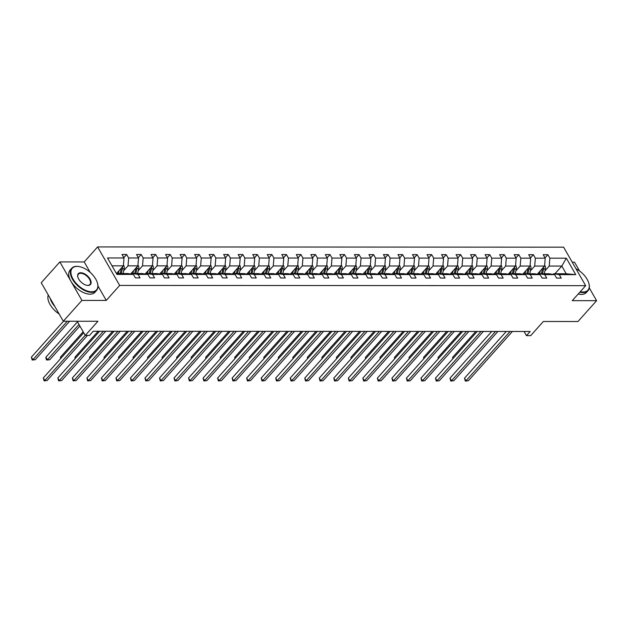 <?xml version="1.0" encoding="UTF-8"?>
<svg xmlns="http://www.w3.org/2000/svg" width="628" height="628" viewBox="0 0 628 628"><rect width="100%" height="100%" fill="white"/><g stroke="black" fill="none" stroke-linecap="round" stroke-linejoin="round"><path stroke-width="0.94" d="M90.212 272.403L84.215 261.931L59.864 261.915L81.915 300.412L106.258 300.427L119.665 285.426L585.657 285.669L572.249 300.663L596.6 300.679L589.284 287.907M579.62 271.029L574.549 262.182L572.202 262.174M596.6 300.679L577.98 321.505L543.346 321.481L530.684 335.65L526.452 335.642L530.173 331.482L93.227 331.254L89.506 335.423L85.267 335.423L97.929 321.253L63.295 321.238L41.244 282.741L59.864 261.915M81.915 300.412L63.295 321.238M84.215 261.931L97.615 246.93L563.614 247.173L585.657 285.669M116.494 273.533L123.371 265.84L112.027 265.832M123.371 265.84L123.999 257.975L122.005 254.489L126.66 254.489L123.818 257.661M554.932 273.761L561.809 266.068L549.241 266.06L549.861 258.186L566.346 258.194L575.758 274.64L559.281 274.632L561.275 278.118L556.62 278.11L554.618 274.624L544.751 274.624L546.753 278.11L542.097 278.102L540.096 274.617L530.228 274.617L532.222 278.102L527.567 278.094L525.573 274.609L515.706 274.609L517.7 278.094L513.045 278.086L511.051 274.601L501.183 274.601L503.177 278.086L498.522 278.078L496.52 274.593L486.653 274.593L488.655 278.078L484 278.071L481.998 274.585L472.13 274.585L474.124 278.071L469.469 278.071L467.475 274.585L457.608 274.577L459.602 278.063L454.947 278.063L452.953 274.577L443.078 274.569L445.079 278.055L440.424 278.055L438.423 274.569L428.555 274.562L430.557 278.047L425.894 278.047L423.9 274.562L414.033 274.554L416.026 278.039L411.371 278.039L409.377 274.554L399.51 274.546L401.504 278.031L396.849 278.031L394.855 274.546L384.98 274.538L386.981 278.023L382.326 278.023L380.325 274.538L370.457 274.53L372.459 278.016L367.796 278.016L365.802 274.53L355.935 274.522L357.929 278.008L353.274 278.008L351.28 274.522L341.412 274.514L343.406 278L338.751 278L336.757 274.514L326.882 274.507L328.884 277.992L324.229 277.992L322.227 274.507L312.359 274.499L314.353 277.984L309.698 277.984L307.704 274.499L297.837 274.491L299.831 277.984L295.176 277.976L293.182 274.491L283.314 274.491L285.308 277.976L280.653 277.969L278.659 274.483L268.784 274.483L270.786 277.969L266.131 277.961L264.129 274.475L254.261 274.475L256.255 277.961L251.6 277.953L249.606 274.467L239.739 274.467L241.733 277.953L237.078 277.945L235.084 274.46L225.216 274.46L227.21 277.945L222.555 277.937L220.561 274.452L210.686 274.452L212.688 277.937L208.033 277.937L206.031 274.452L196.164 274.444L198.158 277.929L193.502 277.929L191.509 274.444L181.641 274.436L183.635 277.921L178.98 277.921L176.986 274.436L167.119 274.428L169.113 277.914L164.458 277.914L162.464 274.428L152.588 274.42L154.59 277.906L149.935 277.906L147.933 274.42L138.066 274.412L140.06 277.898L135.405 277.898L133.411 274.412L116.934 274.405L107.514 257.967L123.999 257.975M119.665 285.426L97.615 246.93M130.624 273.981L137.893 265.848L128.026 265.84L128.654 257.975L126.66 254.489M128.654 257.975L138.521 257.982L136.527 254.497L141.182 254.497L138.341 257.668M145.154 273.989L152.423 265.856L142.548 265.848L143.176 257.982L141.182 254.497M143.176 257.982L153.044 257.99L151.05 254.505L155.705 254.505L152.871 257.676M159.677 273.996L166.946 265.864L157.078 265.856L157.699 257.99L155.705 254.505M157.699 257.99L167.574 257.99L165.572 254.505L170.227 254.513L167.393 257.684M174.199 274.004L181.468 265.872L171.601 265.864L172.229 257.998L170.227 254.513M172.229 257.998L182.096 257.998L180.103 254.513L184.758 254.521L181.916 257.692M188.722 274.012L195.991 265.88L186.124 265.872L186.752 258.006L184.758 254.521M186.752 258.006L196.619 258.006L194.625 254.521L199.28 254.528L196.438 257.7M203.252 274.02L210.521 265.887L200.646 265.88L201.274 258.014L199.28 254.528M201.274 258.014L211.141 258.014L209.148 254.528L213.803 254.536L210.969 257.708M217.775 274.028L225.044 265.895L215.176 265.887L215.796 258.022L213.803 254.536M215.796 258.022L225.672 258.022L223.67 254.536L228.325 254.544L225.491 257.716M232.297 274.036L239.566 265.903L229.699 265.895L230.327 258.029L228.325 254.544M230.327 258.029L240.194 258.029L238.2 254.544L242.855 254.552L240.014 257.723M246.82 274.036L254.089 265.911L244.221 265.903L244.849 258.037L242.855 254.552M244.849 258.037L254.717 258.037L252.723 254.552L257.378 254.552L254.536 257.731M261.35 274.044L268.619 265.911L258.744 265.911L259.372 258.037L257.378 254.552M259.372 258.037L269.239 258.045L267.245 254.56L271.9 254.56L269.067 257.739M275.873 274.051L283.142 265.919L273.274 265.919L273.894 258.045L271.9 254.56M273.894 258.045L283.77 258.053L281.768 254.568L286.423 254.568L283.589 257.747M290.395 274.059L297.664 265.927L287.797 265.927L288.425 258.053L286.423 254.568M288.425 258.053L298.292 258.061L296.298 254.576L300.953 254.576L298.112 257.755M304.918 274.067L312.187 265.934L302.319 265.934L302.947 258.061L300.953 254.576M302.947 258.061L312.815 258.069L310.821 254.583L315.476 254.583L312.634 257.755M319.448 274.075L326.717 265.942L316.842 265.942L317.47 258.069L315.476 254.583M317.47 258.069L327.337 258.077L325.343 254.591L329.998 254.591L327.164 257.763M333.97 274.083L341.24 265.95L331.372 265.95L331.992 258.077L329.998 254.591M331.992 258.077L341.868 258.084L339.866 254.599L344.521 254.599L341.687 257.77M348.493 274.091L355.762 265.958L345.895 265.958L346.523 258.084L344.521 254.599M346.523 258.084L356.39 258.092L354.396 254.607L359.051 254.607L356.209 257.778M363.015 274.098L370.284 265.966L360.417 265.958L361.045 258.092L359.051 254.607M361.045 258.092L370.913 258.1L368.919 254.615L373.574 254.615L370.74 257.786M377.546 274.106L384.815 265.974L374.947 265.966L375.568 258.1L373.574 254.615M375.568 258.1L385.435 258.108L383.441 254.623L388.096 254.623L385.262 257.794M392.068 274.114L399.337 265.982L389.47 265.974L390.09 258.108L388.096 254.623M390.09 258.108L399.965 258.116L397.964 254.63L402.619 254.63L399.785 257.802M406.591 274.122L413.86 265.989L403.992 265.982L404.62 258.116L402.619 254.63M404.62 258.116L414.488 258.124L412.494 254.638L417.149 254.638L414.307 257.81M421.113 274.13L428.382 265.997L418.515 265.989L419.143 258.124L417.149 254.638M419.143 258.124L429.01 258.132L427.016 254.638L431.671 254.646L428.838 257.818M435.644 274.138L442.913 266.005L433.045 265.997L433.665 258.132L431.671 254.646M433.665 258.132L443.533 258.132L441.539 254.646L446.194 254.654L443.36 257.825M450.166 274.146L457.435 266.013L447.568 266.005L448.188 258.139L446.194 254.654M448.188 258.139L458.063 258.139L456.061 254.654L460.716 254.662L457.883 257.833M464.689 274.153L471.958 266.021L462.09 266.013L462.718 258.147L460.716 254.662M462.718 258.147L472.586 258.147L470.592 254.662L475.247 254.67L472.405 257.841M479.211 274.161L486.488 266.029L476.613 266.021L477.241 258.155L475.247 254.67M477.241 258.155L487.108 258.155L485.114 254.67L489.769 254.678L486.935 257.849M493.741 274.169L501.011 266.036L491.143 266.029L491.763 258.163L489.769 254.678M491.763 258.163L501.631 258.163L499.637 254.678L504.292 254.685L501.458 257.857M508.264 274.169L515.533 266.044L505.666 266.036L506.286 258.171L504.292 254.685M506.286 258.171L516.161 258.171L514.159 254.685L518.814 254.685L515.981 257.865M522.786 274.177L530.056 266.052L520.188 266.044L520.816 258.171L518.814 254.685M520.816 258.171L530.684 258.179L528.69 254.693L533.345 254.693L530.503 257.873M537.309 274.185L544.586 266.052L534.711 266.052L535.339 258.179L533.345 254.693M535.339 258.179L545.206 258.186L543.212 254.701L547.867 254.701L545.033 257.88M549.861 258.186L547.867 254.701M147.933 274.42L142.305 273.549L132.437 273.541L131.872 274.169M132.437 273.541L138.066 274.412M123.716 270.668L128.026 265.84M137.893 265.848L138.521 257.982M162.464 274.428L156.827 273.557L146.96 273.549L146.395 274.177M146.96 273.549L152.588 274.42M138.238 270.676L142.548 265.848M152.423 265.856L153.044 257.99M176.986 274.436L171.358 273.565L161.482 273.557L160.925 274.185M161.482 273.557L167.119 274.428M152.769 270.676L157.078 265.856M166.946 265.864L167.574 257.99M191.509 274.444L185.88 273.572L176.013 273.565L175.448 274.193M176.013 273.565L181.641 274.436M167.291 270.684L171.601 265.864M181.468 265.872L182.096 257.998M206.031 274.452L200.403 273.58L190.535 273.572L189.97 274.201M190.535 273.572L196.164 274.444M181.814 270.692L186.124 265.872M195.991 265.88L196.619 258.006M220.561 274.452L214.925 273.588L205.058 273.58L204.493 274.208M205.058 273.58L210.686 274.452M196.336 270.699L200.646 265.88M210.521 265.887L211.141 258.014M235.084 274.46L229.456 273.588L219.58 273.588L219.023 274.216M219.58 273.588L225.216 274.46M210.867 270.707L215.176 265.887M225.044 265.895L225.672 258.022M249.606 274.467L243.978 273.596L234.111 273.596L233.545 274.224M234.111 273.596L239.739 274.467M225.389 270.715L229.699 265.895M239.566 265.903L240.194 258.029M264.129 274.475L258.501 273.604L248.633 273.604L248.068 274.232M248.633 273.604L254.261 274.475M239.912 270.723L244.221 265.903M254.089 265.911L254.717 258.037M278.659 274.483L273.023 273.612L263.156 273.612L262.59 274.24M263.156 273.612L268.784 274.483M254.434 270.731L258.744 265.911M268.619 265.911L269.239 258.045M293.182 274.491L287.553 273.62L277.678 273.62L277.121 274.248M277.678 273.62L283.314 274.491M268.965 270.739L273.274 265.919M283.142 265.919L283.77 258.053M307.704 274.499L302.076 273.627L292.208 273.627L291.643 274.255M292.208 273.627L297.837 274.491M283.487 270.746L287.797 265.927M297.664 265.927L298.292 258.061M322.227 274.507L316.598 273.635L306.731 273.627L306.166 274.263M306.731 273.627L312.359 274.499M298.01 270.754L302.319 265.934M312.187 265.934L312.815 258.069M336.757 274.514L331.121 273.643L321.253 273.635L320.688 274.271M321.253 273.635L326.882 274.507M312.532 270.762L316.842 265.942M326.717 265.942L327.337 258.077M351.28 274.522L345.651 273.651L335.776 273.643L335.219 274.279M335.776 273.643L341.412 274.514M327.062 270.77L331.372 265.95M341.24 265.95L341.868 258.084M365.802 274.53L360.174 273.659L350.306 273.651L349.741 274.287M350.306 273.651L355.935 274.522M341.585 270.778L345.895 265.958M355.762 265.958L356.39 258.092M380.325 274.538L374.696 273.667L364.829 273.659L364.264 274.295M364.829 273.659L370.457 274.53M356.107 270.786L360.417 265.958M370.284 265.966L370.913 258.1M394.855 274.546L389.219 273.675L379.351 273.667L378.786 274.303M379.351 273.667L384.98 274.538M370.63 270.794L374.947 265.966M384.815 265.974L385.435 258.108M409.377 274.554L403.749 273.682L393.874 273.675L393.316 274.303M393.874 273.675L399.51 274.546M385.16 270.801L389.47 265.974M399.337 265.982L399.965 258.116M423.9 274.562L418.272 273.69L408.404 273.682L407.839 274.31M408.404 273.682L414.033 274.554M399.683 270.809L403.992 265.982M413.86 265.989L414.488 258.124M438.423 274.569L432.794 273.698L422.927 273.69L422.361 274.318M422.927 273.69L428.555 274.562M414.205 270.817L418.515 265.989M428.382 265.997L429.01 258.132M452.953 274.577L447.317 273.706L437.449 273.698L436.884 274.326M437.449 273.698L443.078 274.569M428.728 270.817L433.045 265.997M442.913 266.005L443.533 258.132M467.475 274.585L461.847 273.714L451.972 273.706L451.414 274.334M451.972 273.706L457.608 274.577M443.258 270.825L447.568 266.005M457.435 266.013L458.063 258.139M481.998 274.585L476.369 273.722L466.502 273.714L465.937 274.342M466.502 273.714L472.13 274.585M457.781 270.833L462.09 266.013M471.958 266.021L472.586 258.147M496.52 274.593L490.892 273.722L481.024 273.722L480.459 274.35M481.024 273.722L486.653 274.593M472.303 270.841L476.613 266.021M486.488 266.029L487.108 258.155M511.051 274.601L505.414 273.73L495.547 273.73L494.982 274.358M495.547 273.73L501.183 274.601M486.826 270.849L491.143 266.029M501.011 266.036L501.631 258.163M525.573 274.609L519.945 273.737L510.077 273.737L509.512 274.365M510.077 273.737L515.706 274.609M501.356 270.856L505.666 266.036M515.533 266.044L516.161 258.171M540.096 274.617L534.467 273.745L524.6 273.745L524.035 274.373M524.6 273.745L530.228 274.617M515.878 270.864L520.188 266.044M530.056 266.052L530.684 258.179M554.618 274.624L548.99 273.753L539.122 273.753L538.557 274.381M539.122 273.753L544.751 274.624M530.401 270.872L534.711 266.052M544.586 266.052L545.206 258.186M575.758 274.64L566.213 273.761L553.645 273.761L553.08 274.389M553.645 273.761L559.281 274.632M524.066 331.474L526.452 335.642M77.15 321.246L85.267 335.423M544.923 270.88L549.241 266.06M566.213 273.761L561.809 266.068L566.346 258.194M116.431 273.533L127.782 273.541L133.411 274.412M106.258 300.427L97.976 285.96M506.27 331.466L464.524 378.166L466.015 380.764L510.085 331.466M468.347 380.764L465.301 381.07L468.347 380.764L512.409 331.466M465.301 381.07L464.524 378.166M538.51 272.85L538.165 274.318M540.268 270.88L539.601 273.753M544.633 265.369L544.978 265.707A3.533 2.528 90 0 1 545.379 268.949L544.256 273.753M475.765 331.451L452.607 357.356L453.18 358.345M542.6 268.274A3.533 2.528 90 0 1 542.49 268.949L541.367 273.753M542.49 273.753L543.605 268.949A3.533 2.528 -90 0 0 543.667 267.073M452.749 358.824L452.607 357.356M580.272 291.69A16.257 8.863 41.8 0 0 583.067 292.028A16.257 8.863 41.8 0 0 588.852 283.275A16.257 8.863 41.8 0 0 575.962 268.729M588.899 283.448A16.658 9.082 -138.2 0 1 588.946 283.62A16.658 9.082 -138.2 0 1 587.996 290.693A16.658 9.082 -138.2 0 1 583.027 292.593A16.658 9.082 -138.2 0 1 579.848 292.169M587.996 290.693L586.356 292.522A16.658 9.082 -138.2 0 1 581.387 294.43A16.658 9.082 -138.2 0 1 578.207 294.006M91.657 291.784A16.257 8.863 41.8 0 0 97.442 283.024A16.257 8.863 41.8 0 0 79.018 266.555A16.257 8.863 41.8 0 0 77.118 266.398A16.257 8.863 41.8 0 0 73.029 279.083A16.257 8.863 41.8 0 0 91.657 291.784M97.489 283.197A16.658 9.082 -138.2 0 1 97.536 283.369A16.658 9.082 -138.2 0 1 96.586 290.442A16.658 9.082 -138.2 0 1 91.61 292.342A16.658 9.082 -138.2 0 1 74.975 282.851A16.658 9.082 -138.2 0 1 71.741 268.235A16.658 9.082 -138.2 0 1 76.718 266.335A16.658 9.082 -138.2 0 1 78.665 266.5A16.658 9.082 -138.2 0 1 78.845 266.531M88.022 285.434A8.133 4.435 -138.2 0 1 87.072 285.355A8.133 4.435 -138.2 0 1 77.864 277.121A8.133 4.435 -138.2 0 1 80.753 272.74A8.133 4.435 -138.2 0 1 90.071 279.091A8.133 4.435 -138.2 0 1 88.022 285.434M86.892 285.324A7.732 4.215 41.8 0 0 87.622 285.371A7.732 4.215 41.8 0 0 89.93 284.492A7.732 4.215 41.8 0 0 88.43 277.709A7.732 4.215 41.8 0 0 80.706 273.306A7.732 4.215 41.8 0 0 78.398 274.185A7.732 4.215 41.8 0 0 77.911 277.293M96.586 290.442L94.946 292.271A16.658 9.082 -138.2 0 1 89.977 294.179A16.658 9.082 -138.2 0 1 73.335 284.68A16.658 9.082 -138.2 0 1 70.108 270.064L71.741 268.235M57.195 312.579A11.995 6.539 -138.2 0 1 54.141 309.855M54.887 306.566A16.658 9.082 -138.2 0 1 50.13 298.245M59.126 313.969A16.658 9.082 -138.2 0 1 48.278 295.019M491.748 331.458L450.001 378.158L451.493 380.756L495.563 331.458M453.824 380.756L450.778 381.063L453.824 380.756L497.886 331.466M450.778 381.063L450.001 378.158M477.225 331.451L435.479 378.15L436.97 380.749L481.032 331.451M439.294 380.749L436.248 381.055L439.294 380.749L483.364 331.458M436.248 381.055L435.479 378.15M523.98 272.842L523.642 274.31M525.746 270.872L525.079 273.745M530.111 265.361L530.456 265.699A3.533 2.528 90 0 1 530.856 268.949L529.734 273.745M461.242 331.443L438.085 357.348L438.658 358.337M528.07 268.266A3.533 2.528 90 0 1 527.967 268.941L526.845 273.745M527.96 273.745L529.082 268.941A3.533 2.528 -90 0 0 529.145 267.065M438.226 358.824L438.085 357.348M509.457 272.835L509.112 274.303M511.223 270.864L510.548 273.737M515.588 265.354L515.926 265.691A3.533 2.528 90 0 1 516.326 268.941L515.211 273.737M446.72 331.435L423.562 357.34L424.128 358.329M513.547 268.258A3.533 2.528 90 0 1 513.445 268.933L512.322 273.737M513.437 273.737L514.56 268.933A3.533 2.528 -90 0 0 514.622 267.065M423.704 358.816L423.562 357.34M462.695 331.443L420.956 378.142L422.448 380.741L466.51 331.443M424.771 380.741L421.726 381.047L424.771 380.741L468.841 331.451M421.726 381.047L420.956 378.142M494.935 272.827L494.589 274.295M496.701 270.856L496.026 273.73M501.065 265.346L501.403 265.683A3.533 2.528 90 0 1 501.803 268.933L500.681 273.73M432.19 331.427L409.04 357.332L409.605 358.321M499.025 268.25A3.533 2.528 90 0 1 498.915 268.925L497.8 273.73M498.915 273.73L500.037 268.933A3.533 2.528 -90 0 0 500.1 267.057M409.173 358.808L409.04 357.332M448.172 331.435L406.426 378.135L407.917 380.733L451.987 331.443M410.249 380.733L407.203 381.039L410.249 380.733L454.311 331.443M407.203 381.039L406.426 378.135M480.412 272.819L480.067 274.287M482.171 270.849L481.503 273.722M486.535 265.338L486.881 265.675A3.533 2.528 90 0 1 487.281 268.925L486.158 273.722M417.667 331.419L394.51 357.324L395.083 358.321M484.502 268.25A3.533 2.528 90 0 1 484.392 268.925L483.27 273.722M484.392 273.722L485.507 268.925A3.533 2.528 -90 0 0 485.57 267.049M394.651 358.8L394.51 357.324M433.65 331.427L391.903 378.127L393.395 380.725L437.465 331.435M395.726 380.725L392.681 381.031L395.726 380.725L439.788 331.435M392.681 381.031L391.903 378.127M465.882 272.811L465.544 274.279M467.648 270.841L466.981 273.714M472.013 265.33L472.358 265.668A3.533 2.528 90 0 1 472.751 268.917L471.636 273.714M403.145 331.411L379.987 357.316L380.56 358.313M469.972 268.242A3.533 2.528 90 0 1 469.87 268.917L468.747 273.714M469.862 273.714L470.984 268.917A3.533 2.528 -90 0 0 471.047 267.041M380.128 358.792L379.987 357.316M419.127 331.419L377.381 378.119L378.872 380.717L422.934 331.427M381.196 380.717L378.15 381.023L381.196 380.717L425.266 331.427M378.15 381.023L377.381 378.119M451.359 272.811L451.014 274.271M453.126 270.833L452.45 273.706M457.49 265.322L457.828 265.66A3.533 2.528 90 0 1 458.228 268.91L457.113 273.706M388.622 331.403L365.465 357.308L366.03 358.305M455.449 268.235A3.533 2.528 90 0 1 455.347 268.91L454.225 273.706M455.339 273.706L456.462 268.91A3.533 2.528 -90 0 0 456.525 267.033M365.606 358.784L365.465 357.308M404.597 331.411L362.858 378.111L364.342 380.709L408.412 331.419M366.674 380.709L363.628 381.015L366.674 380.709L410.743 331.419M363.628 381.015L362.858 378.111M436.837 272.803L436.491 274.271M438.603 270.825L437.928 273.698M442.968 265.314L443.305 265.652A3.533 2.528 90 0 1 443.706 268.902L442.583 273.698M374.092 331.396L350.942 357.301L351.507 358.298M440.927 268.227A3.533 2.528 90 0 1 440.817 268.902L439.702 273.698M440.817 273.698L441.939 268.902A3.533 2.528 -90 0 0 442.002 267.026M351.076 358.776L350.942 357.301M390.074 331.411L348.328 378.103L349.82 380.701L393.889 331.411M352.151 380.709L349.105 381.008L352.151 380.709L396.213 331.411M349.105 381.008L348.328 378.103M422.314 272.795L421.969 274.263M424.073 270.817L423.405 273.69M428.437 265.306L428.783 265.644A3.533 2.528 90 0 1 429.183 268.894L428.06 273.69M359.569 331.396L336.412 357.293L336.985 358.29M426.404 268.219A3.533 2.528 90 0 1 426.294 268.894L425.172 273.69M426.294 273.69L427.409 268.894A3.533 2.528 -90 0 0 427.472 267.018M336.553 358.769L336.412 357.293M375.552 331.403L333.806 378.095L335.297 380.694L379.367 331.403M337.621 380.701L334.583 381L337.621 380.701L381.691 331.403M334.583 381L333.806 378.095M361.029 331.396L319.283 378.087L320.775 380.686L364.837 331.396M323.098 380.694L320.052 380.992L323.098 380.694L367.168 331.396M320.052 380.992L319.283 378.087M346.499 331.388L304.761 378.08L306.244 380.686L350.314 331.388M308.576 380.686L305.53 380.984L308.576 380.686L352.646 331.388M305.53 380.984L304.761 378.08M331.976 331.38L290.23 378.072L291.722 380.678L335.792 331.38M294.053 380.678L291.007 380.976L294.053 380.678L338.115 331.38M291.007 380.976L290.23 378.072M317.454 331.372L275.708 378.064L277.199 380.67L321.269 331.372M279.523 380.67L276.485 380.968L279.523 380.67L323.593 331.372M276.485 380.968L275.708 378.064M302.931 331.364L261.185 378.056L262.677 380.662L306.739 331.364M265 380.662L261.954 380.961L265 380.662L309.07 331.364M261.954 380.961L261.185 378.056M288.401 331.356L246.663 378.048L248.146 380.654L292.216 331.356M250.478 380.654L247.432 380.953L250.478 380.654L294.548 331.356M247.432 380.953L246.663 378.048M273.879 331.349L232.132 378.04L233.624 380.647L277.694 331.349M235.955 380.647L232.91 380.945L235.955 380.647L280.017 331.349M232.91 380.945L232.132 378.04M259.356 331.341L217.61 378.04L219.101 380.639L263.171 331.341M221.425 380.639L218.387 380.937L221.425 380.639L265.495 331.341M218.387 380.937L217.61 378.04M244.834 331.333L203.087 378.032L204.579 380.631L248.641 331.333M206.902 380.631L203.857 380.937L206.902 380.631L250.972 331.333M203.857 380.937L203.087 378.032M407.784 272.788L407.446 274.255M409.55 270.809L408.883 273.682M413.915 265.299L414.26 265.636A3.533 2.528 90 0 1 414.653 268.886L413.538 273.682M345.047 331.388L321.889 357.285L322.462 358.282M411.874 268.211A3.533 2.528 90 0 1 411.772 268.886L410.649 273.682M411.764 273.682L412.886 268.886A3.533 2.528 -90 0 0 412.949 267.01M322.031 358.761L321.889 357.285M393.261 272.78L392.916 274.248M395.028 270.801L394.353 273.675M399.392 265.291L399.73 265.628A3.533 2.528 90 0 1 400.13 268.878L399.008 273.675M330.524 331.38L307.367 357.277L307.932 358.274M397.351 268.203A3.533 2.528 90 0 1 397.249 268.878L396.127 273.675M397.241 273.675L398.364 268.878A3.533 2.528 -90 0 0 398.427 267.002M307.508 358.753L307.367 357.277M378.739 272.772L378.394 274.24M380.505 270.794L379.83 273.667M384.87 265.291L385.207 265.62A3.533 2.528 90 0 1 385.608 268.87L384.485 273.675M315.994 331.372L292.844 357.269L293.409 358.266M382.829 268.195A3.533 2.528 90 0 1 382.719 268.87L381.604 273.667M382.719 273.667L383.841 268.87A3.533 2.528 -90 0 0 383.904 266.994M292.978 358.745L292.844 357.269M364.216 272.764L363.871 274.232M365.975 270.786L365.308 273.659M370.339 265.283L370.685 265.613A3.533 2.528 90 0 1 371.085 268.863L369.963 273.667M301.471 331.364L278.314 357.261L278.887 358.258M368.306 268.187A3.533 2.528 90 0 1 368.196 268.863L367.074 273.659M368.196 273.659L369.311 268.863A3.533 2.528 -90 0 0 369.374 266.986M278.455 358.737L278.314 357.261M349.686 272.756L349.349 274.224M351.452 270.778L350.785 273.651M355.817 265.275L356.162 265.605A3.533 2.528 90 0 1 356.555 268.855L355.44 273.659M286.949 331.356L263.791 357.254L264.364 358.25M353.776 268.18A3.533 2.528 90 0 1 353.674 268.855L352.551 273.651M353.666 273.659L354.789 268.855A3.533 2.528 -90 0 0 354.851 266.979M263.933 358.729L263.791 357.254M335.164 272.748L334.818 274.216M336.93 270.77L336.255 273.643M341.294 265.267L341.632 265.597A3.533 2.528 90 0 1 342.032 268.847L340.91 273.651M272.426 331.349L249.269 357.254L249.834 358.243M339.253 268.172A3.533 2.528 90 0 1 339.151 268.847L338.029 273.651M339.144 273.651L340.266 268.847A3.533 2.528 -90 0 0 340.329 266.971M249.41 358.721L249.269 357.254M320.641 272.74L320.296 274.208M322.407 270.77L321.732 273.635M326.772 265.259L327.11 265.589A3.533 2.528 90 0 1 327.51 268.839L326.387 273.643M257.896 331.341L234.746 357.246L235.312 358.235M324.731 268.164A3.533 2.528 90 0 1 324.621 268.839L323.506 273.643M324.621 273.643L325.744 268.839A3.533 2.528 -90 0 0 325.806 266.963M234.88 358.714L234.746 357.246M306.119 272.733L305.773 274.201M307.877 270.762L307.21 273.635M312.242 265.251L312.587 265.581A3.533 2.528 90 0 1 312.987 268.831L311.865 273.635M243.374 331.333L220.216 357.238L220.789 358.227M310.208 268.156A3.533 2.528 90 0 1 310.099 268.831L308.976 273.635M310.099 273.635L311.213 268.831A3.533 2.528 -90 0 0 311.276 266.955M220.357 358.706L220.216 357.238M291.588 272.725L291.251 274.193M293.355 270.754L292.687 273.627M297.719 265.244L298.065 265.573A3.533 2.528 90 0 1 298.457 268.823L297.342 273.627M228.851 331.325L205.694 357.23L206.267 358.219M295.678 268.148A3.533 2.528 90 0 1 295.576 268.823L294.454 273.627M295.568 273.627L296.691 268.823A3.533 2.528 -90 0 0 296.754 266.947M205.835 358.698L205.694 357.23M277.066 272.717L276.72 274.185M278.832 270.746L278.157 273.62M283.197 265.236L283.534 265.573A3.533 2.528 90 0 1 283.935 268.815L282.812 273.62M214.329 331.317L191.171 357.222L191.736 358.211M281.156 268.14A3.533 2.528 90 0 1 281.054 268.815L279.931 273.62M281.046 273.62L282.168 268.815A3.533 2.528 -90 0 0 282.231 266.939M191.312 358.69L191.171 357.222M230.303 331.325L188.565 378.025L190.048 380.623L234.118 331.325M192.38 380.623L189.334 380.929L192.38 380.623L236.45 331.333M189.334 380.929L188.565 378.025M262.543 272.709L262.198 274.177M264.31 270.739L263.634 273.612M268.674 265.228L269.012 265.566A3.533 2.528 90 0 1 269.412 268.815L268.289 273.612M199.798 331.309L176.649 357.214L177.214 358.203M266.633 268.132A3.533 2.528 90 0 1 266.523 268.808L265.409 273.612M266.523 273.612L267.646 268.808A3.533 2.528 -90 0 0 267.709 266.931M176.782 358.682L176.649 357.214M215.781 331.317L174.035 378.017L175.526 380.615L219.596 331.317M177.857 380.615L174.812 380.921L177.857 380.615L221.919 331.325M174.812 380.921L174.035 378.017M248.021 272.701L247.675 274.169M249.779 270.731L249.112 273.604M254.144 265.22L254.489 265.558A3.533 2.528 90 0 1 254.889 268.808L253.767 273.604M185.276 331.301L162.118 357.206L162.691 358.196M252.111 268.125A3.533 2.528 90 0 1 252.001 268.8L250.878 273.604M252.001 273.604L253.115 268.8A3.533 2.528 -90 0 0 253.178 266.931M162.26 358.682L162.118 357.206M201.258 331.309L159.512 378.009L161.004 380.607L205.073 331.309M163.327 380.607L160.289 380.913L163.327 380.607L207.397 331.317M160.289 380.913L159.512 378.009M233.49 272.693L233.153 274.161M235.257 270.723L234.589 273.596M239.621 265.212L239.959 265.55A3.533 2.528 90 0 1 240.359 268.8L239.244 273.596M170.753 331.294L147.596 357.199L148.169 358.188M237.58 268.117A3.533 2.528 90 0 1 237.478 268.792L236.356 273.596M237.47 273.596L238.593 268.8A3.533 2.528 -90 0 0 238.656 266.924M147.737 358.674L147.596 357.199M186.736 331.301L144.989 378.001L146.481 380.599L190.543 331.309M148.805 380.599L145.759 380.906L148.805 380.599L192.875 331.309M145.759 380.906L144.989 378.001M218.968 272.685L218.623 274.153M220.734 270.715L220.059 273.588M225.099 265.204L225.436 265.542A3.533 2.528 90 0 1 225.837 268.792L224.714 273.588M156.223 331.286L133.073 357.191L133.638 358.188M223.058 268.117A3.533 2.528 90 0 1 222.956 268.784L221.833 273.588M222.948 273.588L224.07 268.792A3.533 2.528 -90 0 0 224.133 266.916M133.214 358.666L133.073 357.191M172.205 331.294L130.467 377.993L131.951 380.592L176.021 331.301M134.282 380.592L131.236 380.898L134.282 380.592L178.352 331.301M131.236 380.898L130.467 377.993M204.445 272.678L204.1 274.146M206.212 270.707L205.537 273.58M210.576 265.197L210.914 265.534A3.533 2.528 90 0 1 211.314 268.784L210.192 273.58M141.7 331.278L118.551 357.183L119.116 358.18M208.535 268.109A3.533 2.528 90 0 1 208.425 268.784L207.311 273.58M208.425 273.58L209.548 268.784A3.533 2.528 -90 0 0 209.611 266.908M118.684 358.659L118.551 357.183M157.683 331.286L115.937 377.985L117.428 380.584L161.498 331.294M119.76 380.584L116.714 380.89L119.76 380.584L163.822 331.294M116.714 380.89L115.937 377.985M189.915 272.678L189.578 274.138M191.681 270.699L191.014 273.572M196.046 265.189L196.391 265.526A3.533 2.528 90 0 1 196.792 268.776L195.669 273.572M127.178 331.27L104.02 357.175L104.593 358.172M194.013 268.101A3.533 2.528 90 0 1 193.903 268.776L192.78 273.572M193.903 273.572L195.018 268.776A3.533 2.528 -90 0 0 195.08 266.9M104.162 358.651L104.02 357.175M143.16 331.278L101.414 377.978L102.906 380.576L146.976 331.286M105.229 380.576L102.191 380.882L105.229 380.576L149.299 331.286M102.191 380.882L101.414 377.978M175.393 272.67L175.055 274.138M177.159 270.692L176.492 273.565M181.523 265.181L181.861 265.518A3.533 2.528 90 0 1 182.261 268.768L181.147 273.565M112.655 331.262L89.498 357.167L90.063 358.164M179.482 268.093A3.533 2.528 90 0 1 179.38 268.768L178.258 273.565M179.373 273.565L180.495 268.768A3.533 2.528 -90 0 0 180.558 266.892M89.639 358.643L89.498 357.167M128.638 331.27L86.892 377.97L88.383 380.568L132.445 331.278M90.707 380.568L87.661 380.874L90.707 380.568L134.777 331.278M87.661 380.874L86.892 377.97M160.87 272.662L160.525 274.13M162.636 270.684L161.961 273.557M167.001 265.173L167.338 265.511A3.533 2.528 90 0 1 167.739 268.76L166.616 273.557M98.125 331.262L74.975 357.159L75.541 358.156M164.96 268.085A3.533 2.528 90 0 1 164.85 268.76L163.735 273.557M164.85 273.557L165.973 268.76A3.533 2.528 -90 0 0 166.035 266.884M75.117 358.635L74.975 357.159M114.108 331.27L72.369 377.962L73.853 380.56L117.923 331.27M76.184 380.568L73.138 380.866L76.184 380.568L120.254 331.27M73.138 380.866L72.369 377.962M146.348 272.654L146.002 274.122M148.114 270.676L147.439 273.549M152.478 265.165L152.816 265.503A3.533 2.528 90 0 1 153.216 268.753L152.094 273.549M83.163 331.741L60.453 357.151L61.018 358.148M150.437 268.077A3.533 2.528 90 0 1 150.328 268.753L149.205 273.549M150.328 273.549L151.45 268.753A3.533 2.528 -90 0 0 151.505 266.876M60.586 358.627L60.453 357.151M99.585 331.262L57.839 377.954L59.33 380.552L103.4 331.262M61.662 380.56L58.616 380.858L61.662 380.56L105.724 331.262M58.616 380.858L57.839 377.954M131.817 272.646L131.48 274.114M133.583 270.668L132.916 273.541M137.948 265.157L138.293 265.495A3.533 2.528 90 0 1 138.694 268.745L137.571 273.541M77.487 321.834L45.922 357.144L47.414 359.75L49.745 359.75L79.889 326.026M135.915 268.07A3.533 2.528 90 0 1 135.805 268.745L134.682 273.541M135.805 273.541L136.92 268.745A3.533 2.528 -90 0 0 136.983 266.869M78.979 324.441L47.414 359.75L46.7 360.048L46.103 359.012L45.922 357.144M49.745 359.75L46.7 360.048M83.736 332.738L43.316 377.946L44.808 380.552L85.22 335.336M47.131 380.552L44.093 380.851L47.131 380.552L87.48 335.423M44.093 380.851L43.316 377.946M117.295 272.638L117.091 273.533M119.061 270.66L118.394 273.533M123.426 265.157L123.763 265.487A3.533 2.528 90 0 1 124.163 268.737L123.049 273.541M63.491 321.238L31.4 357.136L32.892 359.742L35.215 359.742L69.63 321.246M121.385 268.062A3.533 2.528 90 0 1 121.282 268.737L120.16 273.533M121.275 273.533L122.397 268.737A3.533 2.528 -90 0 0 122.46 266.861M67.306 321.238L32.892 359.742L32.169 360.04L31.4 357.136M35.215 359.742L32.169 360.04M542.49 268.949L541.995 268.949M545.379 268.949L543.605 268.949M527.967 268.941L527.473 268.941M530.856 268.949L529.082 268.941M513.445 268.933L512.943 268.933M516.326 268.941L514.56 268.933M498.915 268.925L498.42 268.925M501.803 268.933L500.037 268.933M484.392 268.925L483.898 268.917M487.281 268.925L485.507 268.925M469.87 268.917L469.375 268.917M472.751 268.917L470.984 268.917M455.347 268.91L454.845 268.91M458.228 268.91L456.462 268.91M440.817 268.902L440.322 268.902M443.706 268.902L441.939 268.902M426.294 268.894L425.8 268.894M429.183 268.894L427.409 268.894M411.772 268.886L411.277 268.886M414.653 268.886L412.886 268.886M397.249 268.878L396.747 268.878M400.13 268.878L398.364 268.878M382.719 268.87L382.224 268.87M385.608 268.87L383.841 268.87M368.196 268.863L367.702 268.863M371.085 268.863L369.311 268.863M353.674 268.855L353.179 268.855M356.555 268.855L354.789 268.855M339.151 268.847L338.649 268.847M342.032 268.847L340.266 268.847M324.621 268.839L324.127 268.839M327.51 268.839L325.744 268.839M310.099 268.831L309.604 268.831M312.987 268.831L311.213 268.831M295.576 268.823L295.082 268.823M298.457 268.823L296.691 268.823M281.054 268.815L280.551 268.815M283.935 268.815L282.168 268.815M266.523 268.808L266.029 268.808M269.412 268.815L267.646 268.808M252.001 268.8L251.506 268.8M254.889 268.808L253.115 268.8M237.478 268.792L236.984 268.792M240.359 268.8L238.593 268.8M222.956 268.784L222.453 268.784M225.837 268.792L224.07 268.792M208.425 268.784L207.931 268.784M211.314 268.784L209.548 268.784M193.903 268.776L193.408 268.776M196.792 268.776L195.018 268.776M179.38 268.768L178.878 268.768M182.261 268.768L180.495 268.768M164.85 268.76L164.355 268.76M167.739 268.76L165.973 268.76M150.328 268.753L149.833 268.753M153.216 268.753L151.45 268.753M135.805 268.745L135.31 268.745M138.694 268.745L136.92 268.745M121.282 268.737L120.78 268.737M124.163 268.737L122.397 268.737"/></g></svg>
